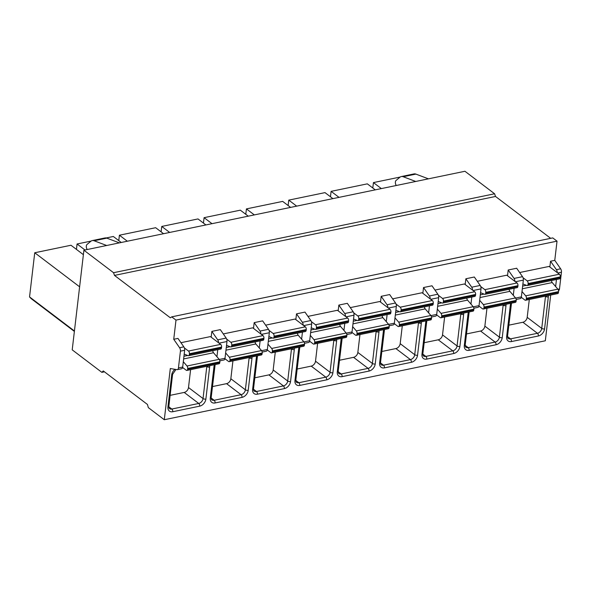 <?xml version="1.0" encoding="UTF-8"?>
<svg xmlns="http://www.w3.org/2000/svg" width="591" height="591" viewBox="0 0 591 591"><rect width="100%" height="100%" fill="white"/><g stroke="black" fill="none" stroke-linecap="round" stroke-linejoin="round"><path stroke-width="0.89" d="M101.859 372.352L103.27 370.926L147.454 404.466L148.326 407.613L164.291 419.728L170.304 368.54L177.019 369.641A3.081 1.662 78.3 0 0 177.359 369.634A3.081 1.662 78.3 0 0 178.445 367.92L180.418 351.157A3.081 1.662 78.3 0 0 179.598 347.73L173.739 339.286L175.992 320.093L171.715 316.85L170.363 317.81L114.491 275.406L113.561 272.71L83.915 250.215L72.213 349.85L101.859 372.352L104.437 371.813M83.915 250.215L464.947 171.272L494.593 193.774L495.524 196.463L550.686 238.336M164.291 419.728L545.323 340.785L550.694 295.049M173.739 339.286L177.972 338.414L183.831 346.851A3.081 1.662 78.3 0 1 184.651 350.286L182.685 367.041A3.081 1.662 78.3 0 1 181.6 368.762L177.359 369.634M175.992 320.093L557.025 241.15L554.772 260.35L560.63 268.787A3.081 1.662 78.3 0 1 561.45 272.215L559.478 288.977A3.081 1.662 78.3 0 1 558.525 290.654M549.859 266.999L550.539 261.222L554.772 260.35M253.502 328.404L254.182 322.627L262.648 320.869L268.499 329.305A3.081 1.662 78.3 0 1 269.326 332.74L267.354 349.503A3.081 1.662 78.3 0 1 266.268 351.217L262.168 352.066M295.84 319.628L296.519 313.851L304.986 312.1L310.836 320.536A3.081 1.662 78.3 0 1 311.664 323.971L309.691 340.726A3.081 1.662 78.3 0 1 308.605 342.448L304.505 343.297M338.178 310.859L338.85 305.082L347.323 303.323L353.174 311.767A3.081 1.662 78.3 0 1 354.002 315.195L352.029 331.957A3.081 1.662 78.3 0 1 350.943 333.671L346.843 334.521M380.508 302.09L381.188 296.313L389.661 294.554L395.512 302.991A3.081 1.662 78.3 0 1 396.339 306.426L394.367 323.188A3.081 1.662 78.3 0 1 393.281 324.902L389.181 325.752M422.846 293.313L423.525 287.536L431.991 285.785L437.85 294.222A3.081 1.662 78.3 0 1 438.67 297.657L436.705 314.412A3.081 1.662 78.3 0 1 435.619 316.133L431.519 316.983M465.183 284.544L465.863 278.767L474.329 277.009L480.188 285.453A3.081 1.662 78.3 0 1 481.008 288.881L479.042 305.643A3.081 1.662 78.3 0 1 477.956 307.357L473.849 308.207M507.521 275.775L508.201 269.998L516.667 268.24L522.525 276.677A3.081 1.662 78.3 0 1 523.345 280.112L521.38 296.874A3.081 1.662 78.3 0 1 520.294 298.588L516.187 299.438M519.644 272.532L549.098 266.43L559.367 274.217A2.054 1.108 78.3 0 1 560.29 276.906L560.194 277.726A2.054 1.108 78.3 0 1 559.47 278.871L527.29 285.542A2.054 1.108 78.3 0 1 526.913 285.497L522.895 283.946M477.306 281.301L506.76 275.199L517.029 282.986A2.054 1.108 78.3 0 1 517.952 285.682L517.856 286.502A2.054 1.108 78.3 0 1 517.132 287.647L484.952 294.311A2.054 1.108 78.3 0 1 484.576 294.274L480.557 292.722M434.969 290.07L464.43 283.968L474.691 291.755A2.054 1.108 78.3 0 1 475.615 294.451L475.519 295.271A2.054 1.108 78.3 0 1 474.795 296.416L442.622 303.08A2.054 1.108 78.3 0 1 442.238 303.043L438.219 301.491M392.631 298.847L422.092 292.744L432.353 300.531A2.054 1.108 78.3 0 1 433.277 303.22L433.181 304.04A2.054 1.108 78.3 0 1 432.457 305.185L400.284 311.856A2.054 1.108 78.3 0 1 399.9 311.812L395.889 310.26M350.293 307.615L379.754 301.513L390.016 309.3A2.054 1.108 78.3 0 1 390.939 311.996L390.843 312.816A2.054 1.108 78.3 0 1 390.119 313.961L357.947 320.625A2.054 1.108 78.3 0 1 357.57 320.588L353.551 319.037M307.963 316.384L337.417 310.282L347.678 318.069A2.054 1.108 78.3 0 1 348.601 320.765L348.505 321.585A2.054 1.108 78.3 0 1 347.781 322.73L315.609 329.394A2.054 1.108 78.3 0 1 315.232 329.357L311.213 327.806M265.625 325.161L295.079 319.051L305.34 326.845A2.054 1.108 78.3 0 1 306.264 329.534L306.168 330.354A2.054 1.108 78.3 0 1 305.444 331.499L273.271 338.17A2.054 1.108 78.3 0 1 272.894 338.126L268.875 336.575M223.287 333.93L252.741 327.828L263.002 335.614A2.054 1.108 78.3 0 1 263.933 338.311L263.837 339.131A2.054 1.108 78.3 0 1 263.113 340.268L230.933 346.939A2.054 1.108 78.3 0 1 230.556 346.902L226.538 345.351M211.164 337.173L211.844 331.396L220.31 329.638L226.168 338.082A3.081 1.662 78.3 0 1 226.988 341.509L225.016 358.272A3.081 1.662 78.3 0 1 223.93 359.985L219.83 360.835M180.949 342.699L210.403 336.597L220.665 344.383A2.054 1.108 78.3 0 1 221.595 347.08L221.499 347.9A2.054 1.108 78.3 0 1 220.775 349.045L188.595 355.708A2.054 1.108 78.3 0 1 188.219 355.671L184.2 354.12M550.539 261.222L556.397 269.666A3.081 1.662 78.3 0 1 557.247 272.606M508.201 269.998L514.059 278.435A3.081 1.662 78.3 0 1 514.909 281.382M465.863 278.767L471.721 287.204A3.081 1.662 78.3 0 1 472.571 290.151M423.525 287.536L429.384 295.98A3.081 1.662 78.3 0 1 430.233 298.92M381.188 296.313L387.046 304.749A3.081 1.662 78.3 0 1 387.895 307.697M338.85 305.082L344.708 313.518A3.081 1.662 78.3 0 1 345.558 316.466M296.519 313.851L302.37 322.294A3.081 1.662 78.3 0 1 303.227 325.235M254.182 322.627L260.033 331.063A3.081 1.662 78.3 0 1 260.89 334.011M211.844 331.396L217.695 339.832A3.081 1.662 78.3 0 1 218.552 342.78M556.463 279.491L555.636 286.561M171.715 316.85L552.748 237.907L557.025 241.15M514.126 288.268L513.298 295.33M471.788 297.037L470.961 304.099M429.45 305.806L428.623 312.875M387.12 314.582L386.285 321.644M344.782 323.351L343.947 330.413M302.444 332.12L301.609 339.19M260.106 340.896L259.279 347.959M217.769 349.665L216.941 356.728M114.491 275.406L495.524 196.463M113.561 272.71L494.593 193.774M551.506 280.518A2.054 1.108 -101.7 0 0 552.216 282.572L557.874 289.169A2.054 1.108 78.3 0 1 558.561 291.629L558.465 292.449A2.054 1.108 78.3 0 1 557.741 293.594L525.562 300.258A2.054 1.108 78.3 0 1 524.934 300.08L521.299 297.317M523.057 277.748L527.187 280.88A2.054 1.108 78.3 0 1 528.11 283.577L528.014 284.397A2.054 1.108 78.3 0 1 527.29 285.542M522.008 291.533L525.702 295.832A2.054 1.108 78.3 0 1 526.382 298.292L526.285 299.112A2.054 1.108 78.3 0 1 525.562 300.258M508.821 325.176L522.902 322.258A4.617 3.31 127.2 0 0 527.194 317.352L529.3 299.489M509.176 289.295A2.054 1.108 -101.7 0 0 509.878 291.348L515.537 297.938A2.054 1.108 78.3 0 1 516.224 300.398L516.128 301.218A2.054 1.108 78.3 0 1 515.404 302.363L483.224 309.034A2.054 1.108 78.3 0 1 482.596 308.849L478.961 306.094M480.719 286.517L484.849 289.649A2.054 1.108 78.3 0 1 485.772 292.346L485.676 293.166A2.054 1.108 78.3 0 1 484.952 294.311M479.67 300.302L483.364 304.601A2.054 1.108 78.3 0 1 484.044 307.069L483.948 307.889A2.054 1.108 78.3 0 1 483.224 309.034M466.484 333.945L480.564 331.026A4.617 3.31 127.2 0 0 484.864 326.129L486.962 308.258M466.838 298.063A2.054 1.108 -101.7 0 0 467.54 300.117L473.199 306.707A2.054 1.108 78.3 0 1 473.886 309.174L473.79 309.994A2.054 1.108 78.3 0 1 473.066 311.139L440.886 317.803A2.054 1.108 78.3 0 1 440.258 317.618L436.623 314.863M438.382 295.293L442.511 298.425A2.054 1.108 78.3 0 1 443.442 301.115L443.346 301.935A2.054 1.108 78.3 0 1 442.622 303.08M437.333 309.078L441.026 313.378A2.054 1.108 78.3 0 1 441.706 315.838L441.61 316.658A2.054 1.108 78.3 0 1 440.886 317.803M424.146 342.721L438.234 339.803A4.617 3.31 127.2 0 0 442.526 334.898L444.624 317.027M424.501 306.832A2.054 1.108 -101.7 0 0 425.202 308.886L430.869 315.483A2.054 1.108 78.3 0 1 431.548 317.943L431.452 318.763A2.054 1.108 78.3 0 1 430.728 319.908L398.556 326.572A2.054 1.108 78.3 0 1 397.92 326.395L394.286 323.632M396.044 304.062L400.173 307.194A2.054 1.108 78.3 0 1 401.104 309.891L401.008 310.711A2.054 1.108 78.3 0 1 400.284 311.856M394.995 317.847L398.689 322.147A2.054 1.108 78.3 0 1 399.376 324.607L399.28 325.427A2.054 1.108 78.3 0 1 398.556 326.572M381.808 351.49L395.896 348.572A4.617 3.31 127.2 0 0 400.188 343.666L402.286 325.804M382.163 315.609A2.054 1.108 -101.7 0 0 382.865 317.663L388.531 324.252A2.054 1.108 78.3 0 1 389.21 326.712L389.114 327.532A2.054 1.108 78.3 0 1 388.39 328.677L356.218 335.348A2.054 1.108 78.3 0 1 355.583 335.163L351.948 332.408M353.714 312.831L357.836 315.963A2.054 1.108 78.3 0 1 358.767 318.66L358.671 319.48A2.054 1.108 78.3 0 1 357.947 320.625M352.657 326.616L356.351 330.916A2.054 1.108 78.3 0 1 357.038 333.383L356.942 334.203A2.054 1.108 78.3 0 1 356.218 335.348M339.478 360.259L353.558 357.341A4.617 3.31 127.2 0 0 357.851 352.443L359.949 334.572M339.825 324.378A2.054 1.108 -101.7 0 0 340.527 326.431L346.193 333.021A2.054 1.108 78.3 0 1 346.873 335.489L346.777 336.309A2.054 1.108 78.3 0 1 346.053 337.454L313.88 344.117A2.054 1.108 78.3 0 1 313.245 343.932L309.61 341.177M311.376 321.607L315.505 324.74A2.054 1.108 78.3 0 1 316.429 327.429L316.333 328.249A2.054 1.108 78.3 0 1 315.609 329.394M310.319 335.392L314.013 339.692A2.054 1.108 78.3 0 1 314.7 342.152L314.604 342.972A2.054 1.108 78.3 0 1 313.88 344.117M297.14 369.035L311.221 366.117A4.617 3.31 127.2 0 0 315.513 361.212L317.611 343.341M297.487 333.147A2.054 1.108 -101.7 0 0 298.189 335.2L303.855 341.797A2.054 1.108 78.3 0 1 304.535 344.257L304.439 345.078A2.054 1.108 78.3 0 1 303.715 346.223L271.542 352.886A2.054 1.108 78.3 0 1 270.907 352.709L267.28 349.946M269.038 330.376L273.168 333.509A2.054 1.108 78.3 0 1 274.091 336.205L273.995 337.025A2.054 1.108 78.3 0 1 273.271 338.17M267.982 344.161L271.675 348.461A2.054 1.108 78.3 0 1 272.362 350.921L272.266 351.741A2.054 1.108 78.3 0 1 271.542 352.886M254.802 377.804L268.883 374.886A4.617 3.31 127.2 0 0 273.175 369.981L275.273 352.118M255.149 341.923A2.054 1.108 -101.7 0 0 255.851 343.977L261.517 350.566A2.054 1.108 78.3 0 1 262.197 353.026L262.101 353.846A2.054 1.108 78.3 0 1 261.377 354.992L229.205 361.662A2.054 1.108 78.3 0 1 228.577 361.478L224.942 358.722M226.7 339.145L230.83 342.278A2.054 1.108 78.3 0 1 231.753 344.974L231.657 345.794A2.054 1.108 78.3 0 1 230.933 346.939M225.644 352.93L229.345 357.23A2.054 1.108 78.3 0 1 230.025 359.697L229.929 360.517A2.054 1.108 78.3 0 1 229.205 361.662M212.465 386.573L226.545 383.655A4.617 3.31 127.2 0 0 230.837 378.757L232.935 360.887M212.812 350.692A2.054 1.108 -101.7 0 0 213.514 352.746L219.18 359.335A2.054 1.108 78.3 0 1 219.867 361.803L219.771 362.623A2.054 1.108 78.3 0 1 219.047 363.76L186.867 370.431A2.054 1.108 78.3 0 1 186.239 370.247L182.604 367.491M184.362 347.922L188.492 351.054A2.054 1.108 78.3 0 1 189.415 353.743L189.319 354.563A2.054 1.108 78.3 0 1 188.595 355.708M183.306 361.707L187.007 366.006A2.054 1.108 78.3 0 1 187.687 368.466L187.591 369.286A2.054 1.108 78.3 0 1 186.867 370.431M170.127 395.349L184.207 392.431A4.617 3.31 127.2 0 0 188.499 387.526L190.597 369.656M79.615 286.812L34.736 252.756L70.979 245.25L83.39 254.669M91.117 241.076L77.074 243.987L84.986 249.993M106.181 237.959L113.317 236.481L121.229 242.48M163.567 233.711L155.655 227.705L119.412 235.218L127.324 241.217M205.904 224.942L197.992 218.936L161.749 226.442L169.661 232.448M248.242 216.166L240.33 210.167L204.087 217.673L211.999 223.679M290.58 207.397L282.668 201.391L246.425 208.904L254.337 214.902M332.91 198.628L324.998 192.622L288.763 200.127L296.675 206.133M375.248 189.851L367.336 183.853L331.1 191.358L339.012 197.364M400.173 177.049L373.438 182.589L381.35 188.588M77.074 243.987L76.438 249.395M119.412 235.218L118.776 240.626M161.749 226.442L161.114 231.849M204.087 217.673L203.452 223.08M246.425 208.904L245.79 214.311M288.763 200.127L288.127 205.535M331.1 191.358L330.465 196.766M373.438 182.589L372.803 187.997M34.736 252.756L29.55 296.926A29.255 20.966 127.2 0 0 32.01 299.275L74.377 331.425M29.55 296.926L74.429 330.99M396.214 185.515L395.874 184.784A3.081 1.662 78.3 0 1 396.059 180.454L399.893 177.256A10.261 5.533 78.3 0 1 401.304 176.561L414.01 173.924A10.261 5.533 78.3 0 1 415.865 174.101L428.438 178.837M401.304 176.561A10.261 5.533 78.3 0 1 403.165 176.731L415.739 181.467M106.683 245.494L94.102 240.766A10.261 5.533 -101.7 0 0 92.248 240.589A10.261 5.533 -101.7 0 0 90.829 241.291L86.995 244.482A3.081 1.662 -101.7 0 0 86.811 248.818L87.15 249.542M119.382 242.864L106.808 238.136A10.261 5.533 -101.7 0 0 104.947 237.959L92.248 240.589M548.337 295.544A6.671 4.78 -52.8 0 1 548.33 296.911L544.57 328.906A6.671 4.78 -52.8 0 1 538.371 335.983L511.444 341.561A6.671 4.78 -52.8 0 1 506.635 336.759L510.395 304.771A6.671 4.78 -52.8 0 1 510.713 303.338M505.999 304.313A6.671 4.78 -52.8 0 1 505.992 305.68L502.232 337.675A6.671 4.78 -52.8 0 1 496.034 344.752L469.106 350.337A6.671 4.78 -52.8 0 1 464.297 345.536L468.057 313.54A6.671 4.78 -52.8 0 1 468.375 312.107M463.662 313.082A6.671 4.78 -52.8 0 1 463.654 314.449L459.894 346.444A6.671 4.78 -52.8 0 1 453.696 353.529L426.768 359.106A6.671 4.78 -52.8 0 1 421.959 354.305L425.719 322.309A6.671 4.78 -52.8 0 1 426.037 320.876M421.324 321.859A6.671 4.78 -52.8 0 1 421.317 323.225L417.556 355.213A6.671 4.78 -52.8 0 1 411.358 362.298L384.431 367.875A6.671 4.78 -52.8 0 1 379.629 363.073L383.382 331.086A6.671 4.78 -52.8 0 1 383.707 329.652M378.994 330.628A6.671 4.78 -52.8 0 1 378.979 331.994L375.226 363.99A6.671 4.78 -52.8 0 1 369.02 371.067L342.093 376.652A6.671 4.78 -52.8 0 1 337.291 371.85L341.044 339.855A6.671 4.78 -52.8 0 1 341.369 338.421M336.656 339.397A6.671 4.78 -52.8 0 1 336.641 340.763L332.888 372.758A6.671 4.78 -52.8 0 1 326.683 379.843L299.755 385.421A6.671 4.78 -52.8 0 1 294.953 380.619L298.706 348.624A6.671 4.78 -52.8 0 1 299.031 347.19M294.318 348.165A6.671 4.78 -52.8 0 1 294.303 349.54L290.55 381.527A6.671 4.78 -52.8 0 1 284.345 388.612L257.417 394.19A6.671 4.78 -52.8 0 1 252.616 389.388L256.376 357.4A6.671 4.78 -52.8 0 1 256.693 355.967M251.98 356.942A6.671 4.78 -52.8 0 1 251.973 358.309L248.213 390.304A6.671 4.78 -52.8 0 1 242.007 397.381L215.08 402.966A6.671 4.78 -52.8 0 1 210.278 398.164L214.038 366.169A6.671 4.78 -52.8 0 1 214.356 364.736M209.642 365.711A6.671 4.78 -52.8 0 1 209.635 367.077L205.875 399.073A6.671 4.78 -52.8 0 1 199.669 406.157L172.749 411.735A6.671 4.78 -52.8 0 1 167.94 406.933L171.7 374.938A6.671 4.78 -52.8 0 1 174.951 369.301M556.397 269.666L560.63 268.787M514.059 278.435L522.525 276.677M471.721 287.204L480.188 285.453M429.384 295.98L437.85 294.222M387.046 304.749L395.512 302.991M344.708 313.518L353.174 311.767M302.37 322.294L310.836 320.536M260.033 331.063L268.499 329.305M217.695 339.832L226.168 338.082M179.598 347.73L183.831 346.851M557.741 272.983L561.45 272.215M515.404 281.759L523.345 280.112M473.066 290.528L481.008 288.881M430.728 299.297L438.67 297.657M388.398 308.074L396.339 306.426M346.06 316.842L354.002 315.195M303.722 325.611L311.664 323.971M261.385 334.388L269.326 332.74M219.047 343.157L226.988 341.509M180.418 351.157L184.651 350.286M557.97 289.287L559.478 288.977M515.64 298.063L521.38 296.874M473.302 306.832L479.042 305.643M430.965 315.601L436.705 314.412M388.627 324.378L394.367 323.188M346.289 333.147L352.029 331.957M303.951 341.916L309.691 340.726M261.614 350.692L267.354 349.503M219.276 359.461L225.016 358.272M178.445 367.92L182.685 367.041M559.367 274.217L527.187 280.88M560.29 276.906L528.11 283.577M560.194 277.726L528.014 284.397M526.426 285.313L522.643 286.096M552.216 282.572L522.333 288.77M557.874 289.169L525.702 295.832M558.561 291.629L526.382 298.292M558.465 292.449L526.285 299.112M511.444 341.561A2.054 1.108 -101.7 0 0 510.513 338.872A4.617 3.31 -52.8 0 1 508.208 338.436C507.824 338.466 507.603 337.697 507.536 336.139L511.503 303.176M506.635 336.759A2.054 0.909 6.7 0 0 507.536 336.139M510.395 304.771A2.054 0.909 6.7 0 0 511.296 304.143M545.515 296.128A4.617 3.31 -52.8 0 1 545.493 296.394L541.74 328.389A4.617 3.31 -52.8 0 1 537.441 333.294L510.513 338.872L507.506 336.582M548.33 296.911A2.054 0.909 -173.3 0 1 545.493 296.394L545.22 296.187M544.57 328.906A2.054 0.909 -173.3 0 1 541.74 328.389L527.194 317.352M538.371 335.983A2.054 1.108 -101.7 0 0 537.441 333.294L522.902 322.258M517.029 282.986L484.849 289.649M517.952 285.682L485.772 292.346M517.856 286.502L485.676 293.166M484.095 294.082L480.306 294.872M509.878 291.348L479.995 297.539M515.537 297.938L483.364 304.601M516.224 300.398L484.044 307.069M516.128 301.218L483.948 307.889M469.106 350.337A2.054 1.108 -101.7 0 0 468.183 347.641A4.617 3.31 -52.8 0 1 465.871 347.205C465.486 347.235 465.265 346.466 465.198 344.908L469.165 311.945M464.297 345.536A2.054 0.909 6.7 0 0 465.198 344.908M468.057 313.54A2.054 0.909 6.7 0 0 468.958 312.912M503.185 304.897A4.617 3.31 -52.8 0 1 503.155 305.163L499.402 337.158A4.617 3.31 -52.8 0 1 495.103 342.063L468.183 347.641L465.169 345.358M505.992 305.68A2.054 0.909 -173.3 0 1 503.155 305.163L502.882 304.956M502.232 337.675A2.054 0.909 -173.3 0 1 499.402 337.158L484.864 326.129M496.034 344.752A2.054 1.108 -101.7 0 0 495.103 342.063L480.564 331.026M474.691 291.755L442.511 298.425M475.615 294.451L443.442 301.115M475.519 295.271L443.346 301.935M441.758 302.858L437.968 303.641M467.54 300.117L437.658 306.308M473.199 306.707L441.026 313.378M473.886 309.174L441.706 315.838M473.79 309.994L441.61 316.658M426.768 359.106A2.054 1.108 -101.7 0 0 425.845 356.41A4.617 3.31 -52.8 0 1 423.533 355.981C423.149 356.011 422.927 355.243 422.861 353.677L426.828 320.714M421.959 354.305A2.054 0.909 6.7 0 0 422.861 353.677M425.719 322.309A2.054 0.909 6.7 0 0 426.621 321.689M460.847 313.666A4.617 3.31 -52.8 0 1 460.817 313.939L457.065 345.934A4.617 3.31 -52.8 0 1 452.772 350.832L425.845 356.41L422.831 354.127M463.654 314.449A2.054 0.909 -173.3 0 1 460.817 313.939L460.544 313.732M459.894 346.444A2.054 0.909 -173.3 0 1 457.065 345.934L442.526 334.898M453.696 353.529A2.054 1.108 -101.7 0 0 452.772 350.832L438.234 339.803M432.353 300.531L400.173 307.194M433.277 303.22L401.104 309.891M433.181 304.04L401.008 310.711M399.42 311.627L395.63 312.41M425.202 308.886L395.32 315.077M430.869 315.483L398.689 322.147M431.548 317.943L399.376 324.607M431.452 318.763L399.28 325.427M384.431 367.875A2.054 1.108 -101.7 0 0 383.507 365.186A4.617 3.31 -52.8 0 1 381.195 364.75C380.811 364.78 380.589 364.012 380.523 362.453L384.497 329.483M379.629 363.073A2.054 0.909 6.7 0 0 380.523 362.453M383.382 331.086A2.054 0.909 6.7 0 0 384.283 330.458M418.509 322.442A4.617 3.31 -52.8 0 1 418.487 322.708L414.727 354.703A4.617 3.31 -52.8 0 1 410.435 359.609L383.507 365.186L380.493 362.896M421.317 323.225A2.054 0.909 -173.3 0 1 418.487 322.708L418.206 322.501M417.556 355.213A2.054 0.909 -173.3 0 1 414.727 354.703L400.188 343.666M411.358 362.298A2.054 1.108 -101.7 0 0 410.435 359.609L395.896 348.572M390.016 309.3L357.836 315.963M390.939 311.996L358.767 318.66M390.843 312.816L358.671 319.48M357.082 320.396L353.292 321.186M382.865 317.663L352.982 323.853M388.531 324.252L356.351 330.916M389.21 326.712L357.038 333.383M389.114 327.532L356.942 334.203M342.093 376.652A2.054 1.108 -101.7 0 0 341.17 373.955A4.617 3.31 -52.8 0 1 338.857 373.519C338.473 373.549 338.251 372.781 338.185 371.222L342.159 338.259M337.291 371.85A2.054 0.909 6.7 0 0 338.185 371.222M341.044 339.855A2.054 0.909 6.7 0 0 341.945 339.227M376.171 331.211A4.617 3.31 -52.8 0 1 376.149 331.477L372.389 363.472A4.617 3.31 -52.8 0 1 368.097 368.378L341.17 373.955L338.155 371.673M378.979 331.994A2.054 0.909 -173.3 0 1 376.149 331.477L375.876 331.27M375.226 363.99A2.054 0.909 -173.3 0 1 372.389 363.472L357.851 352.443M369.02 371.067A2.054 1.108 -101.7 0 0 368.097 368.378L353.558 357.341M347.678 318.069L315.505 324.74M348.601 320.765L316.429 327.429M348.505 321.585L316.333 328.249M314.744 329.172L310.962 329.955M340.527 326.431L310.644 332.622M346.193 333.021L314.013 339.692M346.873 335.489L314.7 342.152M346.777 336.309L314.604 342.972M299.755 385.421A2.054 1.108 -101.7 0 0 298.832 382.724A4.617 3.31 -52.8 0 1 296.519 382.296C296.135 382.318 295.914 381.557 295.847 379.991L299.822 347.028M294.953 380.619A2.054 0.909 6.7 0 0 295.847 379.991M298.706 348.624A2.054 0.909 6.7 0 0 299.607 348.003M333.834 339.98A4.617 3.31 -52.8 0 1 333.812 340.253L330.051 372.249A4.617 3.31 -52.8 0 1 325.759 377.147L298.832 382.724L295.818 380.441M336.641 340.763A2.054 0.909 -173.3 0 1 333.812 340.253L333.538 340.047M332.888 372.758A2.054 0.909 -173.3 0 1 330.051 372.249L315.513 361.212M326.683 379.843A2.054 1.108 -101.7 0 0 325.759 377.147L311.221 366.117M305.34 326.845L273.168 333.509M306.264 329.534L274.091 336.205M306.168 330.354L273.995 337.025M272.407 337.941L268.624 338.724M298.189 335.2L268.307 341.391M303.855 341.797L271.675 348.461M304.535 344.257L272.362 350.921M304.439 345.078L272.266 351.741M257.417 394.19A2.054 1.108 -101.7 0 0 256.494 391.501A4.617 3.31 -52.8 0 1 254.189 391.065C253.805 391.094 253.576 390.326 253.509 388.767L257.484 355.797M252.616 389.388A2.054 0.909 6.7 0 0 253.509 388.767M256.376 357.4A2.054 0.909 6.7 0 0 257.27 356.772M291.496 348.756A4.617 3.31 -52.8 0 1 291.474 349.022L287.714 381.018A4.617 3.31 -52.8 0 1 283.421 385.916L256.494 391.501L253.48 389.21M294.303 349.54A2.054 0.909 -173.3 0 1 291.474 349.022L291.2 348.816M290.55 381.527A2.054 0.909 -173.3 0 1 287.714 381.018L273.175 369.981M284.345 388.612A2.054 1.108 -101.7 0 0 283.421 385.916L268.883 374.886M263.002 335.614L230.83 342.278M263.933 338.311L231.753 344.974M263.837 339.131L231.657 345.794M230.069 346.71L226.287 347.501M255.851 343.977L225.969 350.168M261.517 350.566L229.345 357.23M262.197 353.026L230.025 359.697M262.101 353.846L229.929 360.517M215.08 402.966A2.054 1.108 -101.7 0 0 214.156 400.27A4.617 3.31 -52.8 0 1 211.851 399.834C211.467 399.863 211.238 399.095 211.179 397.536L215.146 364.573M210.278 398.164A2.054 0.909 6.7 0 0 211.179 397.536M214.038 366.169A2.054 0.909 6.7 0 0 214.932 365.541M249.158 357.525A4.617 3.31 -52.8 0 1 249.136 357.791L245.376 389.787A4.617 3.31 -52.8 0 1 241.084 394.692L214.156 400.27L211.15 397.987M251.973 358.309A2.054 0.909 -173.3 0 1 249.136 357.791L248.863 357.585M248.213 390.304A2.054 0.909 -173.3 0 1 245.376 389.787L230.837 378.757M242.007 397.381A2.054 1.108 -101.7 0 0 241.084 394.692L226.545 383.655M220.665 344.383L188.492 351.054M221.595 347.08L189.415 353.743M221.499 347.9L189.319 354.563M187.731 355.486L183.949 356.27M213.514 352.746L183.631 358.936M219.18 359.335L187.007 366.006M219.867 361.803L187.687 368.466M219.771 362.623L187.591 369.286M172.749 411.735A2.054 1.108 -101.7 0 0 171.818 409.038A4.617 3.31 -52.8 0 1 169.514 408.61C169.129 408.632 168.9 407.871 168.841 406.305L172.594 374.317L175.955 369.471M167.94 406.933A2.054 0.909 6.7 0 0 168.841 406.305M171.7 374.938A2.054 0.909 6.7 0 0 172.594 374.317M206.82 366.294A4.617 3.31 -52.8 0 1 206.798 366.568L203.038 398.556A4.617 3.31 -52.8 0 1 198.746 403.461L171.818 409.038L168.812 406.756M209.635 367.077A2.054 0.909 -173.3 0 1 206.798 366.568L206.525 366.361M205.875 399.073A2.054 0.909 -173.3 0 1 203.038 398.556L188.499 387.526M199.669 406.157A2.054 1.108 -101.7 0 0 198.746 403.461L184.207 392.431M415.865 174.101L403.165 176.731M94.102 240.766L106.808 238.136M521.166 297.738L521.698 297.628M478.828 306.507L479.36 306.397M436.49 315.276L437.022 315.166M394.153 324.053L394.692 323.942M351.815 332.822L352.354 332.711M309.477 341.591L310.016 341.48M267.139 350.367L267.679 350.256M224.802 359.136L225.341 359.025M182.464 367.905L183.003 367.794"/></g></svg>
